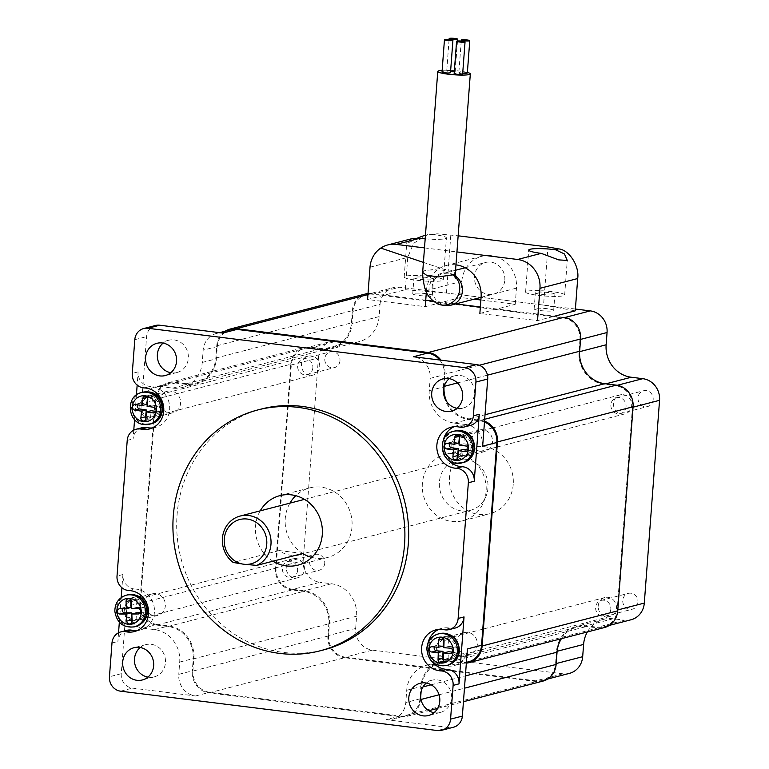 <?xml version="1.0" encoding="UTF-8"?>
<svg xmlns="http://www.w3.org/2000/svg" width="769" height="769" viewBox="0 0 769 769"><rect width="100%" height="100%" fill="white"/><g stroke="black" fill="none" stroke-linecap="round" stroke-linejoin="round"><path stroke-width="0.58" stroke-dasharray="3.85 2.88" d="M225.163 331.218A19.59 18.177 -104.5 0 0 216.752 345.79L215.829 358.056A29.385 27.261 75.5 0 1 195.893 383.106A29.385 27.261 75.5 0 1 186.329 383.721L174.794 382.289A19.59 18.177 -104.5 0 0 168.43 382.693A19.59 18.177 -104.5 0 0 155.136 399.399L139.785 603.454A19.59 18.177 -104.5 0 0 156.54 625.082L292.153 589.929L303.688 591.361A29.385 27.261 75.5 0 1 328.815 623.813L327.892 636.088L192.279 671.241A19.59 18.177 -104.5 0 0 209.033 692.869L400.841 716.708A19.59 18.177 -104.5 0 0 407.214 716.295A19.59 18.177 -104.5 0 0 420.508 699.598L420.662 697.521M156.54 625.082L168.075 626.514A29.385 27.261 75.5 0 1 193.202 658.966L192.279 671.241M209.033 692.869L344.647 657.716L536.454 681.545L400.841 716.708M421.124 691.369L421.431 687.323A29.385 27.261 75.5 0 1 441.368 662.272A29.385 27.261 75.5 0 1 450.922 661.657L462.457 663.089A19.59 18.177 -104.5 0 0 466.35 663.128M561.418 638.683A29.385 27.261 75.5 0 1 576.981 627.12A29.385 27.261 75.5 0 1 586.536 626.504L598.071 627.937L462.457 663.089M484.537 421.21A19.59 18.177 -104.5 0 0 480.712 420.297L469.186 418.865A29.385 27.261 75.5 0 1 446.712 401.601M444.021 386.942A29.385 27.261 75.5 0 1 444.049 386.413L444.972 374.138A19.59 18.177 -104.5 0 0 440.964 360.171M563.84 317.347L480.356 306.975M455.777 303.928L433.283 301.131M425.728 300.189L372.033 293.518L367.947 294.585M216.752 345.79L352.365 310.628L351.443 322.903A29.385 27.261 75.5 0 1 331.506 347.953A29.385 27.261 75.5 0 1 321.942 348.568L310.416 347.136L174.794 382.289M155.136 399.399L290.749 364.246L275.408 568.301L139.785 603.454M344.647 657.716A19.59 18.177 75.5 0 1 327.892 636.088M292.153 589.929A19.59 18.177 75.5 0 1 275.408 568.301M290.749 364.246A19.59 18.177 75.5 0 1 304.043 347.54A19.59 18.177 75.5 0 1 310.416 347.136M352.365 310.628A19.59 18.177 75.5 0 1 365.659 293.931M368.034 293.498A19.59 18.177 75.5 0 1 372.033 293.518M604.444 627.533A19.59 18.177 75.5 0 1 598.071 627.937M542.827 681.142A19.59 18.177 75.5 0 1 536.454 681.545M513.231 484.46A34.278 31.808 75.5 0 1 489.968 513.692A34.278 31.808 75.5 0 1 449.5 476.549A34.278 31.808 75.5 0 1 472.762 447.318A34.278 31.808 75.5 0 1 513.231 484.46M486.104 491.497A34.278 31.808 75.5 0 1 462.842 520.719A34.278 31.808 75.5 0 1 422.373 483.576A34.278 31.808 75.5 0 1 445.636 454.354A34.278 31.808 75.5 0 1 486.104 491.497M653.169 399.582A8.161 7.575 75.5 0 1 647.633 406.541A8.161 7.575 75.5 0 1 637.991 397.698A8.161 7.575 75.5 0 1 643.538 390.739A8.161 7.575 75.5 0 1 653.169 399.582M626.043 406.618A8.161 7.575 75.5 0 1 620.506 413.578A8.161 7.575 75.5 0 1 610.874 404.734A8.161 7.575 75.5 0 1 616.411 397.775A8.161 7.575 75.5 0 1 626.043 406.618M339.975 360.671A8.161 7.575 75.5 0 1 334.428 367.63A8.161 7.575 75.5 0 1 324.797 358.787A8.161 7.575 75.5 0 1 330.334 351.827A8.161 7.575 75.5 0 1 339.975 360.671M312.848 367.707A8.161 7.575 75.5 0 1 307.312 374.666A8.161 7.575 75.5 0 1 297.67 365.823A8.161 7.575 75.5 0 1 303.217 358.863A8.161 7.575 75.5 0 1 312.848 367.707M324.739 563.312A8.161 7.575 75.5 0 1 319.193 570.262A8.161 7.575 75.5 0 1 309.561 561.418A8.161 7.575 75.5 0 1 315.098 554.468A8.161 7.575 75.5 0 1 324.739 563.312M297.613 570.338A8.161 7.575 75.5 0 1 292.076 577.298A8.161 7.575 75.5 0 1 282.434 568.454A8.161 7.575 75.5 0 1 287.981 561.495A8.161 7.575 75.5 0 1 297.613 570.338M637.934 602.223A8.161 7.575 75.5 0 1 632.397 609.183A8.161 7.575 75.5 0 1 622.755 600.329A8.161 7.575 75.5 0 1 628.302 593.38A8.161 7.575 75.5 0 1 637.934 602.223M610.807 609.25A8.161 7.575 75.5 0 1 605.27 616.209A8.161 7.575 75.5 0 1 595.639 607.366A8.161 7.575 75.5 0 1 601.175 600.406A8.161 7.575 75.5 0 1 610.807 609.25M580.557 339.398L579.932 339.552A19.59 18.177 -104.5 0 0 563.177 317.924L372.59 294.239A19.59 18.177 -104.5 0 0 366.217 294.652A19.59 18.177 -104.5 0 0 352.923 311.349L352 323.624A29.385 27.261 75.5 0 1 332.064 348.674A29.385 27.261 75.5 0 1 322.499 349.289L310.974 347.857A19.59 18.177 -104.5 0 0 304.601 348.261A19.59 18.177 -104.5 0 0 291.307 364.967L276.061 567.724A19.59 18.177 -104.5 0 0 292.816 589.362L319.933 582.325A19.59 18.177 75.5 0 1 303.178 560.697L276.061 567.724M328.555 635.511A19.59 18.177 -104.5 0 0 345.3 657.149L372.427 650.122A19.59 18.177 75.5 0 1 355.672 628.484L328.555 635.511L329.478 623.246A29.385 27.261 -104.5 0 0 304.341 590.794L292.816 589.362M345.3 657.149L535.897 680.825A19.59 18.177 -104.5 0 0 542.27 680.421A19.59 18.177 -104.5 0 0 555.564 663.714L556.487 651.449A29.385 27.261 75.5 0 1 576.423 626.399A29.385 27.261 75.5 0 1 585.978 625.783L597.513 627.216A19.59 18.177 -104.5 0 0 603.886 626.812A19.59 18.177 -104.5 0 0 617.18 610.105L632.426 407.349A19.59 18.177 -104.5 0 0 615.671 385.711L617.296 385.288M579.932 339.552L579.009 351.827A29.385 27.261 -104.5 0 0 604.136 384.279L615.671 385.711M352.923 311.349L380.049 304.322L379.127 316.588A29.385 27.261 75.5 0 1 359.181 341.638A29.385 27.261 75.5 0 1 349.626 342.253L338.091 340.821L310.974 347.857M380.049 304.322A19.59 18.177 75.5 0 1 393.344 287.625A19.59 18.177 75.5 0 1 399.717 287.212L372.59 294.239M575.404 309.042L399.717 287.212M631.013 619.776A19.59 18.177 75.5 0 1 624.639 620.189L597.513 627.216M587.362 631.955A29.385 27.261 75.5 0 1 603.55 619.362A29.385 27.261 75.5 0 1 613.104 618.757L624.639 620.189M569.387 673.384A19.59 18.177 75.5 0 1 563.014 673.798L535.897 680.825M372.427 650.122L563.014 673.798M355.672 628.484L356.595 616.209A29.385 27.261 -104.5 0 0 331.468 583.758L319.933 582.325M291.307 364.967L318.424 357.931L303.178 560.697M318.424 357.931A19.59 18.177 75.5 0 1 331.718 341.234A19.59 18.177 75.5 0 1 338.091 340.821M260.22 510.847A35.912 33.317 -104.5 0 0 272.966 561.197M311.772 557.4A35.912 33.317 -104.5 0 0 315.953 558.207A35.912 33.317 -104.5 0 0 327.642 557.458A35.912 33.317 -104.5 0 0 351.962 520.546A35.912 33.317 -104.5 0 0 321.298 487.171A35.912 33.317 -104.5 0 0 309.619 487.921A35.912 33.317 -104.5 0 0 295.767 495.688M289.932 503.147A35.912 33.317 -104.5 0 0 303.044 553.709M152.435 427.929A20.898 19.388 -104.5 0 0 155.453 427.42A20.898 19.388 -104.5 0 0 169.603 405.945A20.898 19.388 -104.5 0 0 151.762 386.528A20.898 19.388 -104.5 0 0 150.263 386.403A13.063 12.121 75.5 0 1 149.321 386.326A13.063 12.121 75.5 0 1 138.151 371.898L137.161 385.106M129.125 590.563L135.027 589.035A13.063 12.121 75.5 0 1 134.085 588.958A13.063 12.121 75.5 0 1 122.915 574.53L121.925 587.737M455.181 628.052A13.063 12.121 75.5 0 1 450.932 628.321A13.063 12.121 75.5 0 1 450 628.167A20.898 19.388 -104.5 0 0 448.51 627.917A20.898 19.388 -104.5 0 0 441.714 628.36A20.898 19.388 -104.5 0 0 438.83 629.369M470.417 425.411A13.063 12.121 75.5 0 1 466.168 425.69A13.063 12.121 75.5 0 1 465.235 425.536L459.343 427.064M427.977 643.124A20.898 19.388 -104.5 0 0 433.024 662.57M135.027 589.035A20.898 19.388 75.5 0 1 136.526 589.16A20.898 19.388 75.5 0 1 154.367 608.577A20.898 19.388 75.5 0 1 140.218 630.051A20.898 19.388 75.5 0 1 137.199 630.561M448.26 459.939A20.898 19.388 75.5 0 1 443.213 440.493M454.066 426.737A20.898 19.388 75.5 0 1 456.949 425.728A20.898 19.388 75.5 0 1 463.745 425.286A20.898 19.388 75.5 0 1 465.235 425.536M261.47 409.002A124.395 115.408 -104.5 0 0 177.226 536.829A124.395 115.408 -104.5 0 0 283.434 652.429A124.395 115.408 -104.5 0 0 323.903 649.834M149.378 418.163A11.102 10.295 75.5 0 1 139.9 407.849A11.102 10.295 75.5 0 1 147.417 396.448A11.102 10.295 75.5 0 1 151.032 396.208A11.102 10.295 75.5 0 1 160.51 406.532A11.102 10.295 75.5 0 1 152.993 417.932A11.102 10.295 75.5 0 1 149.378 418.163M171.074 391.017A11.102 10.295 -104.5 0 0 167.469 391.248A11.102 10.295 -104.5 0 0 159.952 402.658A11.102 10.295 -104.5 0 0 169.43 412.972A11.102 10.295 -104.5 0 0 173.035 412.742A11.102 10.295 -104.5 0 0 180.561 401.331A11.102 10.295 -104.5 0 0 171.074 391.017M461.362 456.93A11.102 10.295 75.5 0 1 451.884 446.616A11.102 10.295 75.5 0 1 459.41 435.206A11.102 10.295 75.5 0 1 463.015 434.975A11.102 10.295 75.5 0 1 472.493 445.289A11.102 10.295 75.5 0 1 464.976 456.699A11.102 10.295 75.5 0 1 461.362 456.93M483.067 429.775A11.102 10.295 -104.5 0 0 479.452 430.006A11.102 10.295 -104.5 0 0 471.935 441.416A11.102 10.295 -104.5 0 0 481.413 451.73A11.102 10.295 -104.5 0 0 485.028 451.499A11.102 10.295 -104.5 0 0 492.545 440.089A11.102 10.295 -104.5 0 0 483.067 429.775M134.142 620.804A11.102 10.295 75.5 0 1 124.665 610.48A11.102 10.295 75.5 0 1 132.181 599.08A11.102 10.295 75.5 0 1 135.796 598.849A11.102 10.295 75.5 0 1 145.274 609.163A11.102 10.295 75.5 0 1 137.757 620.564A11.102 10.295 75.5 0 1 134.142 620.804M155.838 593.649A11.102 10.295 -104.5 0 0 152.233 593.879A11.102 10.295 -104.5 0 0 144.716 605.29A11.102 10.295 -104.5 0 0 154.194 615.604A11.102 10.295 -104.5 0 0 157.799 615.373A11.102 10.295 -104.5 0 0 165.316 603.963A11.102 10.295 -104.5 0 0 155.838 593.649M446.126 659.562A11.102 10.295 75.5 0 1 436.648 649.247A11.102 10.295 75.5 0 1 444.174 637.837A11.102 10.295 75.5 0 1 447.779 637.607A11.102 10.295 75.5 0 1 457.257 647.921A11.102 10.295 75.5 0 1 449.74 659.331A11.102 10.295 75.5 0 1 446.126 659.562M467.831 632.406A11.102 10.295 -104.5 0 0 464.216 632.637A11.102 10.295 -104.5 0 0 456.699 644.047A11.102 10.295 -104.5 0 0 466.177 654.361A11.102 10.295 -104.5 0 0 469.792 654.131A11.102 10.295 -104.5 0 0 477.309 642.73A11.102 10.295 -104.5 0 0 467.831 632.406M147.908 677.124A16.649 15.447 -104.5 0 0 148.734 677.249A16.649 15.447 -104.5 0 0 154.146 676.903A16.649 15.447 -104.5 0 0 165.422 659.792A16.649 15.447 -104.5 0 0 151.205 644.316A16.649 15.447 -104.5 0 0 145.793 644.662A16.649 15.447 -104.5 0 0 140.237 647.498M434.043 712.671A16.649 15.447 -104.5 0 0 434.86 712.796A16.649 15.447 -104.5 0 0 440.272 712.45A16.649 15.447 -104.5 0 0 451.557 695.339A16.649 15.447 -104.5 0 0 437.34 679.863A16.649 15.447 -104.5 0 0 431.918 680.219A16.649 15.447 -104.5 0 0 426.362 683.045M456.93 408.272A16.649 15.447 -104.5 0 0 457.747 408.397A16.649 15.447 -104.5 0 0 463.159 408.051A16.649 15.447 -104.5 0 0 474.444 390.94A16.649 15.447 -104.5 0 0 460.227 375.464A16.649 15.447 -104.5 0 0 454.806 375.81A16.649 15.447 -104.5 0 0 449.25 378.646M170.805 372.725A16.649 15.447 -104.5 0 0 171.622 372.85A16.649 15.447 -104.5 0 0 177.033 372.504A16.649 15.447 -104.5 0 0 188.309 355.393A16.649 15.447 -104.5 0 0 174.092 339.917A16.649 15.447 -104.5 0 0 168.68 340.263A16.649 15.447 -104.5 0 0 163.124 343.099M143.044 628.186L157.193 624.515L168.728 625.947A29.385 27.261 75.5 0 1 193.855 658.399L192.932 670.664L178.783 674.336A19.59 18.177 -104.5 0 0 195.537 695.974L132.412 688.13A13.063 12.121 75.5 0 1 121.242 673.702L126.289 606.549A19.59 18.177 -104.5 0 0 143.044 628.186L154.579 629.619A29.385 27.261 75.5 0 1 179.706 662.071L178.783 674.336M157.193 624.515A19.59 18.177 75.5 0 1 140.448 602.877L155.694 400.12A19.59 18.177 75.5 0 1 168.988 383.414A19.59 18.177 75.5 0 1 175.361 383.01L186.886 384.442A29.385 27.261 -104.5 0 0 196.451 383.827A29.385 27.261 -104.5 0 0 216.387 358.777L217.31 346.511A19.59 18.177 75.5 0 1 230.604 329.805M439.753 360.017A19.59 18.177 75.5 0 1 444.319 374.714L430.169 378.377A19.59 18.177 -104.5 0 0 413.414 356.749M443.588 393.497A29.385 27.261 75.5 0 1 443.396 386.98L444.319 374.714M482.663 446.164A19.59 18.177 -104.5 0 0 465.908 424.536L480.058 420.864L468.523 419.432A29.385 27.261 75.5 0 1 443.732 394.439M480.058 420.864A19.59 18.177 75.5 0 1 484.48 422.008M468.273 661.965A19.59 18.177 75.5 0 1 461.9 662.369L450.365 660.936A29.385 27.261 -104.5 0 0 440.81 661.551A29.385 27.261 -104.5 0 0 420.864 686.602L419.941 698.877A19.59 18.177 75.5 0 1 406.657 715.574A19.59 18.177 75.5 0 1 400.284 715.977L209.687 692.302A19.59 18.177 75.5 0 1 192.932 670.664M121.185 597.609L119.339 622.217M118.541 632.762L117.888 641.49A13.063 12.121 75.5 0 1 126.75 630.359M136.421 394.978L134.575 419.586M133.777 430.131L133.124 438.859A13.063 12.121 75.5 0 1 141.986 427.727M155.453 325.498A13.063 12.121 -104.5 0 0 146.591 336.63L141.544 403.783L155.694 400.12M400.284 715.977L386.125 719.649L449.25 727.493A13.063 12.121 -104.5 0 0 453.499 727.224M386.125 719.649A19.59 18.177 -104.5 0 0 392.498 719.246A19.59 18.177 -104.5 0 0 405.792 702.539L419.941 698.877M461.9 662.369L447.75 666.041L436.215 664.608A29.385 27.261 -104.5 0 0 426.66 665.223A29.385 27.261 -104.5 0 0 406.714 690.274L405.792 702.539M447.75 666.041A19.59 18.177 -104.5 0 0 454.123 665.627A19.59 18.177 -104.5 0 0 467.417 648.93M465.908 424.536L454.373 423.104A29.385 27.261 75.5 0 1 429.246 390.652L430.169 378.377M222.827 333.064A19.59 18.177 -104.5 0 0 216.454 333.477A19.59 18.177 -104.5 0 0 203.16 350.174L217.31 346.511M175.361 383.01L161.202 386.672L172.737 388.114A29.385 27.261 -104.5 0 0 182.301 387.499A29.385 27.261 -104.5 0 0 202.237 362.449L203.16 350.174M161.202 386.672A19.59 18.177 -104.5 0 0 154.829 387.086A19.59 18.177 -104.5 0 0 141.544 403.783M465.62 459.256A26.117 24.233 -104.5 0 0 457.122 459.804A26.117 24.233 -104.5 0 0 439.435 486.642A26.117 24.233 -104.5 0 0 461.736 510.924A26.117 24.233 -104.5 0 0 470.234 510.376A26.117 24.233 -104.5 0 0 487.921 483.538A26.117 24.233 -104.5 0 0 465.62 459.256M302.736 553.478L279.234 550.556A26.117 24.233 -104.5 0 0 290.74 555.247A26.117 24.233 -104.5 0 0 295.584 555.333M279.234 550.556L233.238 562.475M125.847 609.855A9.795 9.084 75.5 0 1 132.508 600.339A9.795 9.084 75.5 0 1 144.091 609.788A9.795 9.084 75.5 0 1 137.43 619.305A9.795 9.084 75.5 0 1 125.847 609.855M140.333 612.758L143.015 612.749A2.663 2.47 -104.5 0 0 145.399 610.086A2.663 2.47 -104.5 0 0 142.813 607.443L136.363 607.462L136.094 600.368A2.865 2.663 -104.5 0 0 130.778 599.878M286.222 568.281A9.795 9.084 75.5 0 1 292.893 558.765A9.795 9.084 75.5 0 1 304.476 568.214A9.795 9.084 75.5 0 1 297.805 577.73A9.795 9.084 75.5 0 1 286.222 568.281M132.085 621.602A2.865 2.663 -104.5 0 0 136.824 619.872L136.565 612.778M131.018 607.481L124.568 607.51A2.663 2.47 -104.5 0 0 122.531 608.721M136.363 607.462L131.643 608.683M437.83 647.863A9.795 9.084 75.5 0 1 444.501 639.106A9.795 9.084 75.5 0 1 456.084 649.305A9.795 9.084 75.5 0 1 449.413 658.062A9.795 9.084 75.5 0 1 437.83 647.863M452.432 652.074L454.806 652.266A2.663 2.47 -104.5 0 0 457.392 649.815A2.663 2.47 -104.5 0 0 454.998 646.969L448.538 646.45L448.798 639.375A2.865 2.663 -104.5 0 0 443.473 638.664M598.205 606.289A9.795 9.084 75.5 0 1 604.876 597.532A9.795 9.084 75.5 0 1 616.459 607.731A9.795 9.084 75.5 0 1 609.788 616.488A9.795 9.084 75.5 0 1 598.205 606.289M443.357 660.34A2.865 2.663 -104.5 0 0 448.106 658.822L448.356 651.747M443.194 646.027L436.744 645.518A2.663 2.47 -104.5 0 0 434.408 646.931M448.538 646.45L443.828 647.671M463.101 436.292A9.795 9.084 75.5 0 1 471.291 445.462A9.795 9.084 75.5 0 1 464.649 455.431A9.795 9.084 75.5 0 1 461.285 455.613A9.795 9.084 75.5 0 1 453.095 446.433A9.795 9.084 75.5 0 1 459.737 436.465A9.795 9.084 75.5 0 1 463.101 436.292M457.901 457.065A2.663 2.47 -104.5 0 0 462.582 456.277L463.217 449.442M623.476 394.718A9.795 9.084 75.5 0 1 631.666 403.888A9.795 9.084 75.5 0 1 625.024 413.857A9.795 9.084 75.5 0 1 621.66 414.039A9.795 9.084 75.5 0 1 613.47 404.859A9.795 9.084 75.5 0 1 620.112 394.891A9.795 9.084 75.5 0 1 623.476 394.718M458.805 443.069L452.191 442.108A2.865 2.663 -104.5 0 0 449.509 443.626M467.802 450.115L469.83 450.413A2.865 2.663 -104.5 0 0 472.762 447.443A2.865 2.663 -104.5 0 0 470.368 444.751L463.755 443.79L464.399 436.955A2.663 2.47 -104.5 0 0 461.256 434.014A2.663 2.47 -104.5 0 0 459.449 436.234L459.41 436.667M463.755 443.79L459.035 445.011M149.244 416.846A9.795 9.084 75.5 0 1 141.102 407.647A9.795 9.084 75.5 0 1 147.744 397.708A9.795 9.084 75.5 0 1 151.176 397.535A9.795 9.084 75.5 0 1 159.308 406.734A9.795 9.084 75.5 0 1 152.666 416.673A9.795 9.084 75.5 0 1 149.244 416.846M155.819 411.396L157.828 411.703A2.865 2.663 -104.5 0 0 160.769 408.743A2.865 2.663 -104.5 0 0 158.395 406.051L151.781 405.042L152.464 398.217A2.663 2.47 -104.5 0 0 149.321 395.256A2.663 2.47 -104.5 0 0 147.523 397.467L147.475 397.909M309.619 375.272A9.795 9.084 75.5 0 1 301.486 366.073A9.795 9.084 75.5 0 1 308.129 356.134A9.795 9.084 75.5 0 1 311.551 355.96A9.795 9.084 75.5 0 1 319.683 365.16A9.795 9.084 75.5 0 1 313.041 375.099A9.795 9.084 75.5 0 1 309.619 375.272M145.86 418.307A2.663 2.47 -104.5 0 0 150.532 417.529L151.214 410.694M146.841 404.292L140.227 403.283A2.865 2.663 -104.5 0 0 137.516 404.811M151.781 405.042L147.062 406.272M450.49 72.68A4.249 0.548 4.3 0 0 447.789 71.959A4.249 0.548 4.3 0 0 442.021 72.036M462.63 74.18A4.249 0.548 4.3 0 0 459.929 73.468A4.249 0.548 4.3 0 0 454.162 73.545M467.341 72.959A4.249 0.548 4.3 0 0 464.639 72.248A4.249 0.548 4.3 0 0 458.882 72.324A4.249 0.548 4.3 0 0 461.573 73.036A4.249 0.548 4.3 0 0 462.707 73.161M454.296 71.719A4.249 0.548 4.3 0 0 455.2 71.45A4.249 0.548 4.3 0 0 452.508 70.738A4.249 0.548 4.3 0 0 446.741 70.815A4.249 0.548 4.3 0 0 449.442 71.536A4.249 0.548 4.3 0 0 450.567 71.652M467.379 72.44A16.322 2.105 4.3 0 0 442.146 70.344M422.662 272.332L423.825 270.88L439.897 268.602L451.566 270.361L455.344 273.149M504.81 280.166A16.322 15.149 -104.5 0 0 485.537 262.479A16.322 15.149 -104.5 0 0 474.454 276.398A16.322 15.149 -104.5 0 0 493.727 294.085A16.322 15.149 -104.5 0 0 504.81 280.166M427.266 277.503A9.795 1.259 4.3 0 0 413.962 277.686A9.795 1.259 4.3 0 0 420.191 279.339A9.795 1.259 4.3 0 0 433.495 279.157A9.795 1.259 4.3 0 0 427.266 277.503M426.055 293.652A9.795 1.259 4.3 0 0 412.751 293.835A9.795 1.259 4.3 0 0 418.98 295.488A9.795 1.259 4.3 0 0 432.284 295.306A9.795 1.259 4.3 0 0 426.055 293.652M548.662 292.585A9.795 1.259 4.3 0 0 535.359 292.768A9.795 1.259 4.3 0 0 541.587 294.421A9.795 1.259 4.3 0 0 554.891 294.239A9.795 1.259 4.3 0 0 548.662 292.585M547.451 308.734A9.795 1.259 4.3 0 0 534.147 308.917A9.795 1.259 4.3 0 0 540.376 310.57A9.795 1.259 4.3 0 0 553.68 310.388A9.795 1.259 4.3 0 0 547.451 308.734M552.2 291.672A19.59 2.518 4.3 0 0 525.592 292.037A19.59 2.518 4.3 0 0 538.05 295.344A19.59 2.518 4.3 0 0 564.667 294.979A19.59 2.518 4.3 0 0 552.2 291.672M425.18 238.842A19.59 2.518 4.3 0 0 446.424 237.919A19.59 2.518 4.3 0 0 433.966 234.612L425.449 235.179L437.109 233.805L458.151 235.814M417.404 238.092L409.723 242.235L406.791 242.408L412.107 238.621M430.803 276.59A19.59 2.518 4.3 0 0 404.196 276.955A19.59 2.518 4.3 0 0 416.654 280.262A19.59 2.518 4.3 0 0 443.271 279.897A19.59 2.518 4.3 0 0 430.803 276.59M474.127 299.17L460.621 297.488L425.238 306.668L367.582 299.497L405.311 289.721L407.743 257.432L413.491 243.398L427.526 234.632M455.959 264.853A29.385 27.261 -104.5 0 0 446.395 265.468A29.385 27.261 -104.5 0 0 426.459 290.519L426.353 291.884M480.885 300.006L515.249 304.284L479.866 313.454L537.531 320.615L554.564 316.203M424.498 247.906L456.93 251.944M405.311 289.721L446.453 293.018L543.568 305.082L547.941 246.964M446.453 293.018L450.817 234.901M543.568 305.082L575.27 310.83M515.249 304.284L516.46 288.135A29.385 27.261 -104.5 0 0 481.769 256.298A29.385 27.261 -104.5 0 0 461.833 281.348L460.621 297.488M193.202 658.966L328.815 623.813M439.051 694.782L464.466 688.197M421.431 687.323L423.008 686.919M431.169 684.794L465.38 675.932M450.922 661.657L586.536 626.504M480.712 420.297L484.681 419.268M469.186 418.865L485.018 414.751M457.44 382.943L487.459 375.157M479.241 365.256L444.972 374.138M215.829 358.056L351.443 322.903M186.329 383.721L321.942 348.568M168.075 626.514L303.688 591.361M563.177 317.924L564.811 317.501M617.18 610.105L617.805 609.942M633.05 407.186L632.426 407.349M331.468 583.758L304.341 590.794M356.595 616.209L329.478 623.246M555.564 663.714L556.189 663.551M557.121 651.285L556.487 651.449M613.104 618.757L585.978 625.783M605.837 383.837L604.136 384.279M579.643 351.664L579.009 351.827M379.127 316.588L352 323.624M349.626 342.253L322.499 349.289M138.151 371.898L132.258 373.426M122.915 574.53L117.023 576.058M450 628.167L444.107 629.696M144.361 387.932L150.263 386.403M140.448 602.877L126.289 606.549M121.242 673.702L109.448 676.758M111.986 643.019L117.888 641.49M127.221 440.387L133.124 438.859M134.796 339.687L146.591 336.63M195.537 695.974L209.687 692.302M449.25 727.493L437.465 730.55M120.618 691.187L132.412 688.13M179.706 662.071L193.855 658.399M154.579 629.619L168.728 625.947M436.215 664.608L450.365 660.936M406.714 690.274L420.864 686.602M429.246 390.652L443.396 386.98M454.373 423.104L468.523 419.432M172.737 388.114L186.886 384.442M202.237 362.449L216.387 358.777M127.539 594.889A16.322 15.149 -104.5 0 0 116.427 610.74A16.322 15.149 -104.5 0 0 135.728 626.485M134.344 626.85A16.322 15.149 75.5 0 1 115.042 611.105A16.322 15.149 75.5 0 1 126.154 595.244M142.813 607.443L138.103 608.664M136.824 619.872L132.105 621.092M124.568 607.51L119.849 608.731M136.094 600.368L131.384 601.589M143.015 612.749L139.4 613.691M439.522 633.646A16.322 15.149 -104.5 0 0 428.41 648.238A16.322 15.149 -104.5 0 0 447.721 665.252M454.998 646.969L450.278 648.19M446.337 665.608A16.322 15.149 75.5 0 1 427.026 648.603M448.106 658.822L443.386 660.052M436.744 645.518L432.024 646.739M448.798 639.375L444.078 640.596M454.806 652.266L451.557 653.102M454.758 431.015A16.322 15.149 -104.5 0 0 443.694 447.625A16.322 15.149 -104.5 0 0 457.344 462.919A16.322 15.149 -104.5 0 0 462.957 462.621M462.582 456.277L457.863 457.497M455.959 463.274A16.322 15.149 75.5 0 1 442.31 447.981A16.322 15.149 75.5 0 1 453.374 431.371M452.191 442.108L447.471 443.329M464.399 436.955L459.679 438.176M470.368 444.751L465.649 445.972M469.83 450.413L466.994 451.143M142.774 392.248A16.322 15.149 -104.5 0 0 131.701 408.82A16.322 15.149 -104.5 0 0 145.264 424.142A16.322 15.149 -104.5 0 0 150.964 423.854M143.88 424.498A16.322 15.149 75.5 0 1 130.317 409.175A16.322 15.149 75.5 0 1 141.39 392.613M157.828 411.703L155.011 412.434M158.395 406.051L153.675 407.272M150.532 417.529L145.822 418.749M140.227 403.283L135.507 404.513M152.464 398.217L147.744 399.438M454.181 275.1A16.322 15.149 -104.5 0 0 448.452 273.13A16.322 15.149 -104.5 0 0 443.136 273.476A16.322 15.149 -104.5 0 0 432.063 287.395A16.322 15.149 -104.5 0 0 446.02 305.418A16.322 15.149 -104.5 0 0 451.336 305.082M454.229 276.081A16.322 15.188 -64.8 0 0 451.326 274.245A16.322 15.188 -64.8 0 0 447.02 273.005A16.322 15.188 -64.8 0 0 429.198 287.135A16.322 15.188 -64.8 0 0 437.417 303.784M370.004 267.208L407.743 257.432M437.109 233.805L433.966 234.612M516.46 288.135L481.086 297.305M461.833 281.348L426.459 290.519M441.368 662.272L576.981 627.12M195.893 383.106L331.506 347.953M168.43 382.693L304.043 347.54M407.214 716.295L428.833 710.691M437.628 708.412L463.447 701.713M462.842 520.719L489.968 513.692M620.506 413.578L647.633 406.541M307.312 374.666L334.428 367.63M292.076 577.298L319.193 570.262M605.27 616.209L632.397 609.183M603.55 619.362L576.423 626.399M359.181 341.638L332.064 348.674M601.175 600.406L628.302 593.38M287.981 561.495L315.098 554.468M303.217 358.863L330.334 351.827M616.411 397.775L643.538 390.739M366.217 294.652L393.344 287.625M304.601 348.261L331.718 341.234M542.27 680.421L547.711 679.008M603.886 626.812L609.327 625.399M445.636 454.354L472.762 447.318M309.619 487.921L279.897 495.63M441.714 628.36L435.812 629.888M140.218 630.051L134.315 631.58M456.949 425.728L451.047 427.256M155.453 427.42L149.551 428.948M167.469 391.248L147.417 396.448M479.452 430.006L459.41 435.206M152.233 593.879L132.181 599.08M464.216 632.637L444.174 637.837M145.793 644.662L133.998 647.719M431.918 680.219L420.124 683.276M454.806 375.81L443.011 378.867M168.68 340.263L156.886 343.32M177.033 372.504L165.239 375.56M463.159 408.051L451.374 411.107M440.272 712.45L428.487 715.506M154.146 676.903L142.352 679.959M469.792 654.131L449.74 659.331M157.799 615.373L137.757 620.564M485.028 451.499L464.976 456.699M173.035 412.742L152.993 417.932M327.642 557.458L297.92 565.157M426.66 665.223L440.81 661.551M182.301 387.499L196.451 383.827M406.657 715.574L392.498 719.246M466.399 662.445L454.123 665.627M219.588 332.66L216.454 333.477M168.988 383.414L154.829 387.086M304.495 499.369L457.122 459.804M299.237 554.699L470.234 510.376M292.893 558.765L132.508 600.339M297.805 577.73L137.43 619.305M134.873 622.659L130.153 623.88M123.992 607.577L119.282 608.798M132.71 597.6L127.99 598.82M143.582 612.682L138.872 613.902M604.876 597.532L483.403 629.013M482.778 629.177L444.501 639.106M609.788 616.488L481.481 649.757M480.644 649.968L449.413 658.062M446.155 661.388L441.435 662.609M435.985 645.585L431.265 646.806M445.405 636.386L440.685 637.607M455.575 652.199L450.855 653.419M460.775 458.497L456.055 459.727M625.024 413.857L497.082 447.029M496.457 447.183L464.649 455.431M620.112 394.891L493.314 427.766M492.4 427.997L459.737 436.465M451.201 442.156L446.491 443.377M461.256 434.014L456.536 435.235M470.82 450.355L466.101 451.576M149.321 395.256L144.61 396.487M308.129 356.134L147.744 397.708M313.041 375.099L152.666 416.673M158.827 411.655L154.108 412.876M148.734 419.73L144.014 420.951M139.227 403.341L134.508 404.561M454.239 276.225L451.307 274.245L447.654 273.187L443.136 273.476L455.556 270.255M457.497 40.997L455.2 71.45M423.402 262.392L450.211 271.399C450.576 271.197 442.867 269.804 440.8 270.063L422.825 270.073L441.685 270.063L449.961 271.313L380.78 248.079M465.158 267.766L485.537 262.479M412.751 293.835L413.962 277.686M534.147 308.917L535.359 292.768M525.592 292.037L528.745 250.06M404.196 276.955L406.791 242.408M443.271 279.897L446.424 237.919M564.667 294.979L567.262 260.431M553.68 310.388L554.891 294.239M432.284 295.306L433.495 279.157M481.769 256.298L446.395 265.468M481.077 297.363L493.727 294.085M449.086 39.555L446.741 70.815M461.227 41.065L458.882 72.324"/><path stroke-width="1.15" d="M420.662 697.521L421.124 691.369M464.466 688.197L556.122 664.435L557.044 652.17A29.385 27.261 75.5 0 1 561.418 638.683M466.35 663.128A19.59 18.177 -104.5 0 0 468.83 662.686A19.59 18.177 -104.5 0 0 482.125 645.979L617.738 610.826L633.079 406.772L497.466 441.925A19.59 18.177 -104.5 0 0 484.537 421.21M482.125 645.979L497.466 441.925M484.681 419.268L616.325 385.144L604.799 383.702A29.385 27.261 75.5 0 1 579.663 351.25L580.585 338.985L479.241 365.256M446.712 401.601A29.385 27.261 75.5 0 1 444.021 386.942M480.356 306.975L455.777 303.928M433.283 301.131L425.728 300.189M440.964 360.171A19.59 18.177 -104.5 0 0 428.218 352.51L236.419 328.68A19.59 18.177 -104.5 0 0 230.046 329.084A19.59 18.177 -104.5 0 0 225.163 331.218M230.046 329.084L365.659 293.931A19.59 18.177 75.5 0 1 368.034 293.498M428.218 352.51L563.84 317.347A19.59 18.177 75.5 0 1 580.585 338.985M616.325 385.144A19.59 18.177 75.5 0 1 633.079 406.772M617.738 610.826A19.59 18.177 75.5 0 1 604.444 627.533L468.83 662.686M556.122 664.435A19.59 18.177 75.5 0 1 542.827 681.142L463.447 701.713M564.811 317.501L590.304 310.887L575.404 309.042M590.304 310.887A19.59 18.177 75.5 0 1 607.058 332.525L606.135 344.791A29.385 27.261 -104.5 0 0 631.262 377.243L642.797 378.675A19.59 18.177 75.5 0 1 659.552 400.313L633.05 407.186M617.805 609.942L644.307 603.079L659.552 400.313M644.307 603.079A19.59 18.177 75.5 0 1 631.013 619.776L609.327 625.399M556.189 663.551L582.681 656.688L583.604 644.422A29.385 27.261 75.5 0 1 587.362 631.955M582.681 656.688A19.59 18.177 75.5 0 1 569.387 673.384L547.711 679.008M272.966 561.197A35.912 33.317 -104.5 0 0 286.241 565.907A35.912 33.317 -104.5 0 0 297.92 565.157A35.912 33.317 -104.5 0 0 322.249 528.255A35.912 33.317 -104.5 0 0 291.586 494.88A35.912 33.317 -104.5 0 0 279.897 495.63A35.912 33.317 -104.5 0 0 260.22 510.847M295.767 495.688A35.912 33.317 -104.5 0 0 289.932 503.147M303.044 553.709A35.912 33.317 -104.5 0 0 311.772 557.4M132.258 373.426A13.063 12.121 -104.5 0 0 143.428 387.855A13.063 12.121 -104.5 0 0 144.361 387.932A20.898 19.388 -104.5 0 1 145.86 388.057A20.898 19.388 -104.5 0 1 163.701 407.474A20.898 19.388 -104.5 0 1 149.551 428.948A20.898 19.388 -104.5 0 1 142.755 429.381A20.898 19.388 -104.5 0 1 141.265 429.131A13.063 12.121 -104.5 0 0 136.084 429.256A13.063 12.121 -104.5 0 0 127.221 440.387L117.023 576.058A13.063 12.121 -104.5 0 0 128.192 590.486A13.063 12.121 -104.5 0 0 129.125 590.563A20.898 19.388 75.5 0 1 130.624 590.688A20.898 19.388 75.5 0 1 148.465 610.105A20.898 19.388 75.5 0 1 134.315 631.58A20.898 19.388 75.5 0 1 127.519 632.012A20.898 19.388 75.5 0 1 126.029 631.772A13.063 12.121 -104.5 0 0 120.848 631.887A13.063 12.121 -104.5 0 0 111.986 643.019L109.448 676.758A13.063 12.121 -104.5 0 0 120.618 691.187L437.465 730.55A13.063 12.121 -104.5 0 0 441.714 730.281A13.063 12.121 -104.5 0 0 450.576 719.14L453.114 685.4A13.063 12.121 -104.5 0 0 441.002 670.904L446.904 669.376A13.063 12.121 75.5 0 1 459.006 683.872L464.043 616.911A13.063 12.121 75.5 0 1 455.181 628.052L449.279 629.58A13.063 12.121 -104.5 0 0 458.141 618.439L468.35 482.769A13.063 12.121 -104.5 0 0 456.238 468.263A20.898 19.388 75.5 0 1 454.739 468.138A20.898 19.388 75.5 0 1 436.898 448.721A20.898 19.388 75.5 0 1 451.047 427.256A20.898 19.388 75.5 0 1 457.853 426.814A20.898 19.388 75.5 0 1 459.343 427.064A13.063 12.121 -104.5 0 0 460.266 427.218A13.063 12.121 -104.5 0 0 464.514 426.939A13.063 12.121 -104.5 0 0 473.377 415.808L475.915 382.068A13.063 12.121 -104.5 0 0 464.745 367.649L147.908 328.276A13.063 12.121 -104.5 0 0 143.659 328.555A13.063 12.121 -104.5 0 0 134.796 339.687L132.258 373.426M441.002 670.904A20.898 19.388 -104.5 0 1 439.503 670.779A20.898 19.388 -104.5 0 1 421.662 651.353A20.898 19.388 -104.5 0 1 435.812 629.888A20.898 19.388 -104.5 0 1 442.617 629.446A20.898 19.388 -104.5 0 1 444.107 629.696A13.063 12.121 -104.5 0 0 445.03 629.849A13.063 12.121 -104.5 0 0 449.279 629.58M438.83 629.369A20.898 19.388 -104.5 0 0 427.977 643.124M433.024 662.57A20.898 19.388 -104.5 0 0 445.405 669.251A20.898 19.388 -104.5 0 0 446.904 669.376M137.199 630.561A20.898 19.388 75.5 0 1 133.412 630.484A20.898 19.388 75.5 0 1 131.922 630.244L126.029 631.772M456.238 468.263L462.14 466.735A20.898 19.388 75.5 0 1 460.641 466.61A20.898 19.388 75.5 0 1 448.26 459.939M443.213 440.493A20.898 19.388 75.5 0 1 454.066 426.737M136.084 429.256L141.986 427.727A13.063 12.121 75.5 0 1 147.158 427.602A20.898 19.388 -104.5 0 0 148.648 427.852A20.898 19.388 -104.5 0 0 152.435 427.929M320.125 650.805L323.903 649.834A124.395 115.408 -104.5 0 0 408.147 522.007A124.395 115.408 -104.5 0 0 301.938 406.397A124.395 115.408 -104.5 0 0 261.47 409.002L257.692 409.973A124.395 115.408 -104.5 0 0 173.448 537.81A124.395 115.408 -104.5 0 0 279.666 653.41A124.395 115.408 -104.5 0 0 320.125 650.805A124.395 115.408 -104.5 0 0 404.369 522.978A124.395 115.408 -104.5 0 0 298.161 407.378A124.395 115.408 -104.5 0 0 257.692 409.973M139.41 647.373A16.649 15.447 -104.5 0 0 133.998 647.719A16.649 15.447 -104.5 0 0 122.723 664.829A16.649 15.447 -104.5 0 0 136.94 680.305A16.649 15.447 -104.5 0 0 142.352 679.959A16.649 15.447 -104.5 0 0 153.627 662.849A16.649 15.447 -104.5 0 0 139.41 647.373M140.237 647.498A16.649 15.447 -104.5 0 0 135.017 664.666A16.649 15.447 -104.5 0 0 147.908 677.124M425.545 682.92A16.649 15.447 -104.5 0 0 420.124 683.276A16.649 15.447 -104.5 0 0 408.848 700.386A16.649 15.447 -104.5 0 0 423.065 715.852A16.649 15.447 -104.5 0 0 428.487 715.506A16.649 15.447 -104.5 0 0 439.762 698.396A16.649 15.447 -104.5 0 0 425.545 682.92M426.362 683.045A16.649 15.447 -104.5 0 0 421.143 700.213A16.649 15.447 -104.5 0 0 434.043 712.671M448.433 378.521A16.649 15.447 -104.5 0 0 443.011 378.867A16.649 15.447 -104.5 0 0 431.736 395.977A16.649 15.447 -104.5 0 0 445.953 411.453A16.649 15.447 -104.5 0 0 451.374 411.107A16.649 15.447 -104.5 0 0 462.65 393.997A16.649 15.447 -104.5 0 0 448.433 378.521M449.25 378.646A16.649 15.447 -104.5 0 0 444.03 395.804A16.649 15.447 -104.5 0 0 456.93 408.272M162.297 342.974A16.649 15.447 -104.5 0 0 156.886 343.32A16.649 15.447 -104.5 0 0 145.61 360.43A16.649 15.447 -104.5 0 0 159.827 375.906A16.649 15.447 -104.5 0 0 165.239 375.56A16.649 15.447 -104.5 0 0 176.524 358.45A16.649 15.447 -104.5 0 0 162.297 342.974M163.124 343.099A16.649 15.447 -104.5 0 0 157.905 360.257A16.649 15.447 -104.5 0 0 170.805 372.725M219.588 332.66L230.604 329.805A19.59 18.177 75.5 0 1 236.977 329.401L427.564 353.077A19.59 18.177 75.5 0 1 439.753 360.017M443.732 394.439A29.385 27.261 75.5 0 1 443.588 393.497M484.48 422.008A19.59 18.177 75.5 0 1 496.812 442.502L481.567 645.258A19.59 18.177 75.5 0 1 468.273 661.965L466.399 662.445M121.925 587.737L121.185 597.609M119.339 622.217L118.541 632.762M137.161 385.106L136.421 394.978M134.575 419.586L133.777 430.131M427.564 353.077L413.414 356.749L476.54 364.583A13.063 12.121 -104.5 0 1 487.709 379.011L482.663 446.164L496.812 442.502M236.977 329.401L222.827 333.064L159.702 325.22A13.063 12.121 -104.5 0 0 155.453 325.498L143.659 328.555M441.714 730.281L453.499 727.224A13.063 12.121 -104.5 0 0 462.361 716.083L467.417 648.93L481.567 645.258M462.14 466.735A13.063 12.121 75.5 0 1 474.242 481.24L479.279 414.28A13.063 12.121 75.5 0 1 470.417 425.411L464.514 426.939M120.848 631.887L126.75 630.359A13.063 12.121 75.5 0 1 131.922 630.244M256.75 565.398L243.811 564.244A22.859 21.205 -104.5 0 0 266.756 544.279A22.859 21.205 -104.5 0 0 247.214 519.046A22.859 21.205 -104.5 0 0 224.269 539.002A22.859 21.205 -104.5 0 0 243.811 564.244L233.238 562.475A26.117 24.233 75.5 0 1 222.635 536.358A26.117 24.233 75.5 0 1 240.139 516.057A26.117 24.233 75.5 0 1 248.637 515.509A26.117 24.233 75.5 0 1 270.688 537.8A26.117 24.233 75.5 0 1 256.75 565.398L302.736 553.478A26.117 24.233 -104.5 0 1 299.237 554.699A26.117 24.233 -104.5 0 1 295.584 555.333M140.689 611.307A2.663 2.47 -104.5 0 0 138.103 608.664L131.643 608.683L131.384 601.589A2.865 2.663 -104.5 0 0 127.99 598.82A2.865 2.663 -104.5 0 0 126.039 601.608L126.299 608.702L119.849 608.731A2.663 2.47 -104.5 0 0 117.494 611.701A2.663 2.47 -104.5 0 0 120.051 614.037L126.501 614.018L126.77 621.112A2.865 2.663 -104.5 0 0 130.153 623.88A2.865 2.663 -104.5 0 0 132.105 621.092L131.845 613.998L138.295 613.97A2.663 2.47 -104.5 0 0 140.689 611.307M122.531 608.721A2.663 2.47 -104.5 0 0 124.761 612.816L131.22 612.797L131.48 619.891A2.865 2.663 -104.5 0 0 132.085 621.602M131.22 612.797L126.501 614.018M130.778 599.878A2.865 2.663 -104.5 0 0 130.759 600.387L131.018 607.481L126.299 608.702M131.845 613.998L136.565 612.778L140.333 612.758M452.672 651.035A2.663 2.47 -104.5 0 0 450.278 648.19L443.828 647.671L444.078 640.596A2.865 2.663 -104.5 0 0 440.685 637.607A2.865 2.663 -104.5 0 0 438.734 640.173L438.484 647.248L432.024 646.739A2.663 2.47 -104.5 0 0 429.458 649.603A2.663 2.47 -104.5 0 0 431.842 652.035L438.292 652.545L438.042 659.629A2.865 2.663 -104.5 0 0 441.435 662.609A2.865 2.663 -104.5 0 0 443.386 660.052L443.636 652.977L450.096 653.487A2.663 2.47 -104.5 0 0 452.672 651.035M434.408 646.931A2.663 2.47 -104.5 0 0 436.552 650.814L443.011 651.324L442.761 658.399A2.865 2.663 -104.5 0 0 443.357 660.34M443.011 651.324L438.292 652.545M443.473 638.664A2.865 2.663 -104.5 0 0 443.453 638.952L443.194 646.027L438.484 647.248M443.636 652.977L448.356 651.747L452.432 652.074M455.142 459.775A2.663 2.47 -104.5 0 0 457.863 457.497L458.507 450.672L465.12 451.634A2.865 2.663 -104.5 0 0 468.052 448.663A2.865 2.663 -104.5 0 0 465.649 445.972L459.035 445.011L459.679 438.176A2.663 2.47 -104.5 0 0 456.536 435.235A2.663 2.47 -104.5 0 0 454.729 437.455L454.085 444.29L447.471 443.329A2.865 2.663 -104.5 0 0 444.54 446.299A2.865 2.663 -104.5 0 0 446.943 448.981L453.556 449.952L452.912 456.776A2.663 2.47 -104.5 0 0 455.142 459.775M449.509 443.626A2.865 2.663 -104.5 0 0 451.663 447.76L458.266 448.721L457.632 455.556A2.663 2.47 -104.5 0 0 457.901 457.065M459.41 436.667L458.805 443.069L454.085 444.29M458.507 450.672L463.217 449.442L467.802 450.115M458.266 448.721L453.556 449.952M145.543 396.439A2.663 2.47 -104.5 0 0 142.803 398.688L142.121 405.513L135.507 404.513A2.865 2.663 -104.5 0 0 132.566 407.464A2.865 2.663 -104.5 0 0 134.94 410.156L141.554 411.165L140.871 417.99A2.663 2.47 -104.5 0 0 144.014 420.951A2.663 2.47 -104.5 0 0 145.822 418.749L146.504 411.924L153.108 412.924A2.865 2.663 -104.5 0 0 156.059 409.964A2.865 2.663 -104.5 0 0 153.675 407.272L147.062 406.272L147.744 399.438A2.663 2.47 -104.5 0 0 145.543 396.439M146.504 411.924L151.214 410.694L155.819 411.396M137.516 404.811A2.865 2.663 -104.5 0 0 139.66 408.935L146.273 409.944L145.591 416.769A2.663 2.47 -104.5 0 0 145.86 418.307M146.273 409.944L141.554 411.165M147.475 397.909L146.841 404.292L142.121 405.513M447.145 40.469A4.249 0.548 4.3 0 0 452.912 40.392A4.249 0.548 4.3 0 0 450.211 39.671A4.249 0.548 4.3 0 0 444.453 39.748A4.249 0.548 4.3 0 0 447.145 40.469M444.453 39.748L442.021 72.036A4.249 0.548 4.3 0 0 444.722 72.757A4.249 0.548 4.3 0 0 450.49 72.68L452.912 40.392M459.285 41.978A4.249 0.548 4.3 0 0 465.053 41.901A4.249 0.548 4.3 0 0 462.352 41.18A4.249 0.548 4.3 0 0 456.584 41.257A4.249 0.548 4.3 0 0 459.285 41.978M456.584 41.257L454.162 73.545A4.249 0.548 4.3 0 0 456.863 74.266A4.249 0.548 4.3 0 0 462.63 74.18L465.053 41.901M464.005 40.757A4.249 0.548 4.3 0 0 469.772 40.67A4.249 0.548 4.3 0 0 467.071 39.959A4.249 0.548 4.3 0 0 461.304 40.036A4.249 0.548 4.3 0 0 464.005 40.757M462.707 73.161A4.249 0.548 4.3 0 0 467.341 72.959L469.772 40.67M451.864 39.248A4.249 0.548 4.3 0 0 457.632 39.161A4.249 0.548 4.3 0 0 454.931 38.45A4.249 0.548 4.3 0 0 449.163 38.527A4.249 0.548 4.3 0 0 451.864 39.248M450.567 71.652A4.249 0.548 4.3 0 0 454.296 71.719M442.146 70.344A16.322 2.105 4.3 0 0 438.868 70.777A16.322 2.105 4.3 0 0 437.763 71.44A16.322 2.105 4.3 0 0 450.961 74.506A16.322 2.105 4.3 0 0 469.215 74.555A16.322 2.105 4.3 0 0 470.32 73.891A16.322 2.105 4.3 0 0 467.379 72.44M454.239 276.225L456.19 278.714L455.335 273.091L454.171 274.648L438.099 276.936L426.43 275.177L422.652 272.447L437.763 71.44M555.362 249.694A19.59 2.518 4.3 0 0 528.745 250.06A19.59 2.518 4.3 0 0 541.213 253.366L558.727 259.884L567.262 260.431L564.456 253.962L555.362 249.694L558.505 248.887C569.05 249.627 579.605 265.939 577.692 278.541L539.963 288.327L537.531 320.615M424.671 235.372L417.404 238.092M419.816 238.284L396.227 244.398A26.117 24.233 -104.5 0 0 387.73 244.946L412.107 238.621L419.816 238.284A19.59 2.518 4.3 0 0 425.18 238.842M387.73 244.946A26.117 24.233 -104.5 0 0 370.004 267.208L367.582 299.497M479.866 313.454L481.086 297.305A29.385 27.261 -104.5 0 0 455.959 264.853M539.963 288.327A26.117 24.233 -104.5 0 0 517.624 259.48L541.213 253.366M396.227 244.398L424.498 247.906M456.93 251.944L517.624 259.48M426.353 291.884L425.238 306.668M554.564 316.203L575.27 310.83L577.692 278.541M558.505 248.887L547.941 246.964L458.151 235.814M480.885 300.006L474.127 299.17M420.97 699.473L439.051 694.782M423.008 686.919L431.169 684.794M465.38 675.932L557.044 652.17M485.018 414.751L604.799 383.702M444.174 386.374L457.44 382.943M487.459 375.157L579.663 351.25M367.947 294.585L236.419 328.68M583.604 644.422L557.121 651.285M617.296 385.288L642.797 378.675M631.262 377.243L605.837 383.837M606.135 344.791L579.643 351.664M607.058 332.525L580.557 339.398M159.702 325.22L147.908 328.276M464.745 367.649L476.54 364.583M487.709 379.011L475.915 382.068M473.377 415.808L479.279 414.28M474.242 481.24L468.35 482.769M458.141 618.439L464.043 616.911M459.006 683.872L453.114 685.4M450.576 719.14L462.361 716.083M147.158 427.602L141.265 429.131M146.841 610.634A16.322 15.149 -104.5 0 0 127.539 594.889C138.958 593.649 145.62 598.782 147.504 610.298C147.331 618.497 143.409 623.899 135.728 626.485A16.322 15.149 -104.5 0 0 146.841 610.634M141.246 611.307A13.063 12.121 -104.5 0 0 128.586 598.349A13.063 12.121 -104.5 0 0 116.907 611.393A13.063 12.121 -104.5 0 0 129.557 624.351A13.063 12.121 -104.5 0 0 141.246 611.307M127.539 594.889L126.154 595.244A16.322 15.149 75.5 0 1 145.466 610.99A16.322 15.149 75.5 0 1 134.344 626.85L135.728 626.485M131.48 619.891L126.77 621.112M124.761 612.816L120.051 614.037M130.759 600.387L126.039 601.608M139.4 613.691L138.295 613.97M458.833 650.651A16.322 15.149 -104.5 0 0 439.522 633.646C451.566 632.522 458.218 638.059 459.497 650.276C458.833 657.908 454.912 662.897 447.721 665.252A16.322 15.149 -104.5 0 0 458.833 650.651M453.229 651.074A13.063 12.121 -104.5 0 0 441.521 637.145A13.063 12.121 -104.5 0 0 428.891 649.151A13.063 12.121 -104.5 0 0 440.599 663.08A13.063 12.121 -104.5 0 0 453.229 651.074M427.026 648.603A16.322 15.149 75.5 0 1 438.138 634.002A16.322 15.149 75.5 0 1 457.449 651.016A16.322 15.149 75.5 0 1 446.337 665.608L447.721 665.252M442.761 658.399L438.042 659.629M436.552 650.814L431.842 652.035M443.453 638.952L438.734 640.173M451.557 653.102L450.096 653.487M454.758 431.015L460.871 430.678C477.636 432.207 479.529 459.18 462.957 462.621A16.322 15.149 -104.5 0 0 474.021 446.001A16.322 15.149 -104.5 0 0 460.371 430.717A16.322 15.149 -104.5 0 0 454.758 431.015L453.374 431.371A16.322 15.149 75.5 0 1 458.987 431.073A16.322 15.149 75.5 0 1 472.637 446.366A16.322 15.149 75.5 0 1 461.573 462.976A16.322 15.149 75.5 0 1 455.959 463.274M455.085 460.362A13.063 12.121 -104.5 0 0 468.417 449.24A13.063 12.121 -104.5 0 0 457.507 434.6A13.063 12.121 -104.5 0 0 444.174 445.712A13.063 12.121 -104.5 0 0 455.085 460.362M451.663 447.76L446.943 448.981M459.189 436.302L454.729 437.455M466.994 451.143L465.12 451.634M457.632 455.556L452.912 456.776M148.484 391.969A16.322 15.149 -104.5 0 0 142.774 392.248L148.994 391.94C165.691 393.565 167.488 420.432 150.964 423.854A16.322 15.149 -104.5 0 0 162.038 407.291A16.322 15.149 -104.5 0 0 148.484 391.969M145.601 395.843A13.063 12.121 -104.5 0 0 132.201 406.878A13.063 12.121 -104.5 0 0 143.024 421.585A13.063 12.121 -104.5 0 0 156.424 410.559A13.063 12.121 -104.5 0 0 145.601 395.843M142.774 392.248L141.39 392.613A16.322 15.149 75.5 0 1 147.1 392.325A16.322 15.149 75.5 0 1 160.663 407.657A16.322 15.149 75.5 0 1 149.59 424.219A16.322 15.149 75.5 0 1 143.88 424.498M147.254 397.535L142.803 398.688M155.011 412.434L153.108 412.924M145.591 416.769L140.871 417.99M139.66 408.935L134.94 410.156M454.181 275.1A16.322 15.149 -104.5 0 1 462.409 291.163A16.322 15.149 -104.5 0 1 451.336 305.082L443.626 305.591L437.417 303.784A16.322 15.188 -64.8 0 0 441.723 305.033A16.322 15.188 -64.8 0 0 459.545 290.903A16.322 15.188 -64.8 0 0 454.229 276.081M428.833 710.691L437.628 708.412M240.139 516.057L304.495 499.369M126.154 595.244C118.782 597.715 115.004 603.04 114.821 611.211C116.753 622.832 123.261 628.042 134.344 626.85M439.522 633.646L438.138 634.002C431.246 636.242 427.468 641.144 426.805 648.728C428.122 661.052 434.629 666.685 446.337 665.608M483.403 629.013L482.778 629.177M481.481 649.757L480.644 649.968M453.374 431.371C437.263 434.552 439.368 461.881 455.786 463.284L462.957 462.621M497.082 447.029L496.457 447.183M493.314 427.766L492.4 427.997M141.39 392.613C125.328 395.775 127.346 422.998 143.707 424.507L150.964 423.854M457.632 39.161L457.497 40.997M470.32 73.891L455.335 273.197M380.78 248.079L423.402 262.392M455.556 270.255L465.158 267.766M451.336 305.082L481.077 297.363M437.417 303.784C430.553 299.602 426.459 294.565 425.132 288.702C424.69 289.471 422.2 274.975 422.652 272.447M449.163 38.527L449.086 39.555M461.304 40.036L461.227 41.065"/></g></svg>
